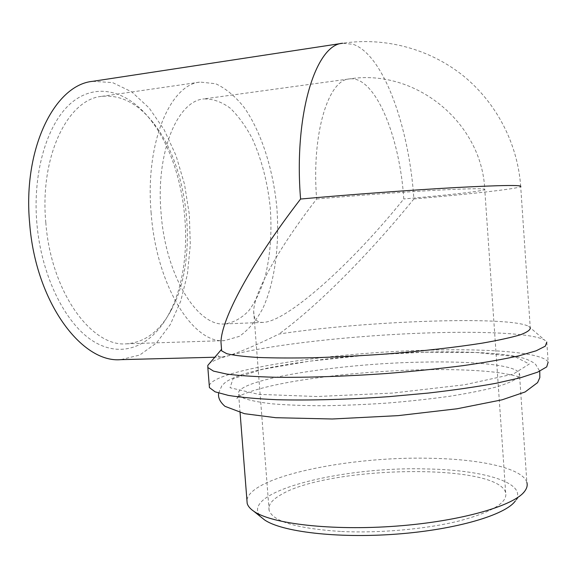 <?xml version="1.0" encoding="UTF-8"?>
<svg xmlns="http://www.w3.org/2000/svg" width="577" height="577" viewBox="0 0 577 577"><rect width="100%" height="100%" fill="white"/><g stroke="black" fill="none" stroke-linecap="round" stroke-linejoin="round"><path stroke-width="0.43" stroke-dasharray="2.88 2.16" d="M520.699 186.602C517.757 143.94 496.71 103.031 463.396 75.912C429.923 49.002 385.313 36.885 342.688 43.246L353.261 44.335C384.008 55.248 409.201 127.849 413.882 198.95C469.418 194.175 517.035 188.924 520.699 186.602L530.249 327.671L528.604 326.293C507.789 315.439 361.714 321.252 278.965 334.04C258.013 344.382 241.078 351.645 228.167 355.821L221.46 357.055C217.774 356.997 216.966 355.418 219.051 352.309M221.445 348.082L221.554 349.417M209.263 385.494C214.976 369.287 333.665 352.316 428.841 350.138C489.657 348.443 543.145 352.475 548.15 362.14L546.801 342.038L544.594 340.062C532.737 333.261 483.295 331.047 427.615 332.943C354.242 335.324 268.262 344.729 228.167 355.821C218.935 358.375 212.725 360.899 209.53 363.395M36.856 223.292C32.305 170.294 48.223 120.658 73.128 101.429C98.119 82.085 128.411 91.721 150.121 119.309C188.47 167.092 197.247 261.468 169.061 313.599C152.746 344.649 124.228 358.728 95.486 342.558C66.86 326.532 41.465 277.898 36.856 223.292M92.731 81.321L112.609 82.605L131.758 91.887L149.183 108.036L164.128 129.717L176.028 155.574L184.51 184.251L189.321 214.428L190.309 244.821L187.424 274.176L180.702 301.187L170.287 324.562L156.475 342.947L139.735 355.05L120.788 359.651M423.857 352.208L365.486 355.281L308.998 361.245L262.109 369.395L233.058 378.728L230.043 387.73L258.662 394.358L317.141 396.522L392.735 393.067L464.521 384.78L513.133 374.134L529.311 364.015L514.533 356.492L476.364 352.511L423.857 352.208M45.821 222.708C39.51 156.338 67.891 99.222 101.675 96.359C120.672 94.52 137.889 103.355 153.323 122.865C190.049 168.578 198.524 259.708 171.499 309.633C160.218 330.967 145.216 342.363 126.5 343.827C91.793 347.26 51.021 292.424 45.821 222.708M151.16 213.216C144.899 143.514 170.035 84.278 200.219 82.078L215.704 83.737C225.946 88.512 235.524 96.539 244.446 107.812C261.46 132.573 272.971 168.895 276.78 206.717C279.787 244.59 274.94 281.771 262.823 308.443C256.166 320.776 248.312 330.094 239.26 336.391L224.561 340.61C193.648 344.087 156.454 286.416 151.16 213.216M240.075 412.656L238.64 394.358C238.005 397.25 237.255 398.7 236.404 398.707C235.741 398.664 236.981 397.668 240.111 395.721C249.48 391.134 265.427 386.705 287.945 382.45C326.849 375.367 378.425 370.614 424.722 369.706C454.546 369.186 479.307 370.182 499.004 372.706C510.926 374.675 517.937 376.233 520.036 377.38L519.423 373.247C515.521 364.888 472.383 360.942 421.729 362.125C337.848 363.539 233.086 380.005 238.64 394.358L243.472 398.144C249.762 400.445 259.325 402.342 272.149 403.835C286.755 405.047 303.841 405.681 323.408 405.746C344.022 405.451 365.421 404.549 387.614 403.049C409.663 401.224 430.449 398.952 449.981 396.226C468.228 393.319 483.656 390.24 496.27 386.987C506.974 383.719 514.273 380.553 518.168 377.495L519.423 373.247L526.859 482.379C522.567 467.947 479.235 458.931 428.617 458.246C348.573 456.407 250.093 476.487 246.927 500.201M524.947 490.89L515.369 500.879C528.539 482.87 483.115 469.786 426.518 468.957C341.764 466.216 236.491 492.441 261.186 517.208M316.65 199.015C354.826 195.589 402.01 192.119 435.57 190.28C469.765 188.477 486.159 188.246 484.767 189.566C481.91 122.814 415.685 68.245 349.251 78.941C328.125 79.842 311.356 134.297 316.65 199.015C277.436 249.509 253.793 293.513 253.692 311.299C253.57 318.98 256.729 322.68 263.155 322.399C287.144 321.656 351.429 264.071 403.77 198.957C399.847 136.655 375.057 75.176 349.251 78.941L203.897 98.919C212.841 98.746 221.582 101.812 230.136 108.101C238.359 115.999 245.759 126.212 252.344 138.725C261.554 159.187 267.512 182.043 270.224 207.302C272.077 232.589 270.332 255.921 264.987 277.306C260.811 290.527 255.438 301.634 248.867 310.628C241.691 318.122 233.757 322.55 225.052 323.913C197.868 327.065 165.621 276.448 161.07 212.992C155.653 152.53 177.384 100.737 203.897 98.919M341.57 531.511C379.688 533.307 426.23 529.109 458.953 521.002C492.246 512.066 507.818 502.61 505.668 492.643C496.847 462.444 326.964 466.093 280.537 494.965C271.745 500.028 267.937 505.178 269.12 510.429C273.087 521.601 297.234 528.633 341.57 531.511M413.882 198.95C368.912 254.363 317.783 305.716 278.965 334.04M505.668 492.643L484.767 189.566C482.221 191.283 446.8 195.242 403.77 198.957M528.604 326.293L544.594 340.062M126.5 343.827L224.561 340.61M101.675 96.359L200.219 82.078M263.155 322.399L225.052 323.913M269.12 510.429L253.692 311.299M153.323 122.865L150.121 119.309M171.499 309.633L169.061 313.599M218.64 393.088L221.957 385.501L225.823 381.952C230.403 379.096 236.26 376.492 243.386 374.141C251.305 371.804 260.429 369.561 270.757 367.419L293.224 363.46L323.805 359.298C356.889 355.576 390.348 353.189 424.189 352.136C453.197 351.443 478.138 352.057 499.018 353.982L510.876 355.497L522.95 358.05C528.914 359.954 533.141 362.075 535.629 364.412L539.747 371.227M221.46 357.055L214.832 357.228"/><path stroke-width="0.87" d="M221.554 349.417L221.669 350.874L226.819 353.701C233.598 355.338 243.977 356.593 257.962 357.459C273.924 358.057 292.654 358.151 314.169 357.733C336.86 357.012 360.452 355.793 384.946 354.083C421.491 351.213 455.578 347.354 482.271 343.135C498.542 340.293 511.251 337.509 520.382 334.79C527.32 332.172 530.609 329.799 530.249 327.671M219.051 352.309L221.539 349.273M209.53 363.395L207.821 365.385L207.835 367.527L213.476 371.105L226.703 374.062C239.267 375.663 255.524 376.731 275.467 377.264C307.642 377.639 346.892 376.327 387.383 373.442C414.236 371.256 439.523 368.645 463.244 365.623C485.365 362.443 504.002 359.154 519.163 355.757L536.177 350.787L545.315 346.157L546.801 342.038M214.832 357.228L120.788 359.651C81.855 363.308 35.601 302.139 29.672 223.523C22.517 148.729 54.815 84.74 92.731 81.321L342.688 43.246C315.763 44.53 293.635 114.47 300.581 199.029C350.383 194.521 412.952 189.912 456.962 187.503C501.572 185.174 522.812 184.871 520.699 186.602M209.263 385.494L209.429 387.607L215.113 391.826L228.384 395.411C240.97 397.423 257.241 398.858 277.191 399.724C309.38 400.539 348.609 399.493 389.071 396.637L428.473 393.045C453.681 390.131 476.227 386.871 496.097 383.265L520.656 377.711L537.62 372.158L546.707 366.893L548.15 362.14M246.927 500.201L247.18 503.411C247.937 506.137 250.144 508.763 253.815 511.272C271.313 523.779 331.551 531.02 396.594 526.094C461.65 521.24 515.247 505.438 524.947 490.89C527.039 487.94 527.674 485.106 526.859 482.379M261.186 517.208L264.353 519.754C281.114 531.727 336.802 538.637 396.529 534.114C456.284 529.657 505.87 514.828 515.369 500.879M221.445 348.082L220.991 342.32C221.034 319.932 250.166 264.482 300.581 199.029M221.546 349.395L207.821 365.385M207.835 367.527L209.429 387.607M264.353 519.754L253.815 511.272M240.075 412.656L247.18 503.411M539.747 371.227L539.834 377.582L537.584 382.623L525.099 391.971L502.163 399.789L457.02 408.783L398.08 415.642L332.294 418.996L275.813 417.712L244.504 413.695L225.016 406.345C220.039 402.054 217.911 397.632 218.64 393.088M220.991 342.32L221.669 350.874"/></g></svg>
